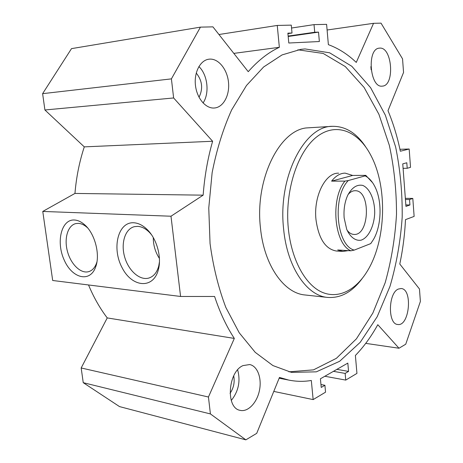 <?xml version="1.0" encoding="UTF-8"?>
<svg xmlns="http://www.w3.org/2000/svg" width="463" height="463" viewBox="0 0 463 463"><rect width="100%" height="100%" fill="white"/><g stroke="black" fill="none" stroke-linecap="round" stroke-linejoin="round"><path stroke-width="0.69" d="M83.242 382.681L210.41 413.922L245.853 439.85L119.506 406.589L83.242 382.681L81.175 367.969L107.242 317.919L234.324 338.43C226.476 326.461 219.902 312.479 214.595 296.465L180.582 296.465L52.689 280.491L42.77 211.435L74.954 193.43C76.308 177.179 79.422 161.662 84.289 146.869L44.911 109.98L42.619 93.659L71.505 48.632L200.45 27.132L212.922 26.86L248.243 71.69C258.076 60.52 268.447 52.388 279.351 47.301L277.25 25.442L291.279 25.129L292.014 33.023L287.876 33.162L288.802 43.013L319.36 41.531L318.527 32.126L288.189 36.473M107.242 317.919C99.944 308.335 93.705 297.35 88.526 284.965M297.859 49.801L323.209 53.453L345.317 66.585L364.103 87.449L378.913 114.292L389.36 145.428C394.158 167.768 396.536 190.756 396.502 214.392C395.095 237.982 391.322 260.756 385.181 282.714L372.854 313.057L356.435 338.812L336.404 358.316L313.532 369.856L288.924 371.83M305.048 48.933L329.621 52.794L351.822 66.302L370.62 87.704L385.349 115.183L395.634 146.991C400.269 169.771 402.457 193.169 402.191 217.188C400.536 241.125 396.478 264.165 390.014 286.308L377.177 316.75L360.22 342.319L339.663 361.273L316.333 371.841L291.418 372.374L272.915 365.567L255.229 352.343L239.232 332.804L225.84 307.438C218.432 287.934 213.171 266.619 210.052 243.497L208.761 208.026L212.135 172.705C216.609 149.821 223.114 128.888 231.65 109.905L246.513 85.452L263.626 66.979L282.054 54.923L300.921 49.327L305.048 48.933M362.107 278.628C352.094 292.136 340.548 298.398 327.451 297.408C306.813 295.712 287.124 267.273 283.616 228.982C277.707 177.26 304.492 125.618 332.486 126.324L306.02 127.962C278.876 131.058 254.8 179.991 260.466 227.923C264.043 265.34 283.975 293.212 304.909 294.96L305.354 295.006M336.532 251.021L336.375 251.015C325.396 249.117 318.59 238.619 315.969 219.514C313.428 196.121 325.53 172.433 338.667 173.185M288.322 228.438C284.589 191.207 297.454 151.685 316.779 136.84C336.115 121.798 358.281 131.133 370.77 155.209C387.786 186.913 386.211 240.5 367.362 271.034C355.688 290.382 337.996 299.503 321.507 291.979C305.076 284.427 291.366 259.459 288.322 228.438M332.486 126.324C345.514 126.173 356.608 133.078 365.782 147.02M133.714 222.761C138.576 223.05 143.264 225.504 147.778 230.123C156.83 239.33 161.645 256.757 158.525 269.038C153.872 289.416 132.204 287.778 122.151 267.811C111.577 248.382 117.915 221.8 133.714 222.761M151.447 234.666L149.699 232.652C145.868 228.728 141.875 226.633 137.719 226.366L134.53 226.639C125.224 228.693 120.693 242.959 124.576 256.705C128.309 270.485 139.612 280.705 148.75 278.078C153.716 276.538 157.073 272.4 158.815 265.664L159.446 261.896M153.282 237.583C153.259 245.147 155.302 252.098 159.411 258.447M74.387 220C77.906 220.197 81.395 221.846 84.856 224.96C94.938 233.728 100.349 254.552 95.737 266.746C90.233 283.003 72.234 278.57 64.253 260.165C55.855 242.12 61.261 219.196 74.387 220M87.721 227.987L87.322 227.617C84.382 224.966 81.407 223.554 78.397 223.374L75.949 223.565C67.858 225.226 63.958 238.312 67.384 251.16C70.677 264.037 80.55 273.83 88.502 271.706C92.149 270.687 94.834 267.817 96.559 263.088L96.952 261.838M370.886 66.608L371.147 69.826M379.591 48.123C392.335 46.584 395.037 85.875 382.311 86.118C369.833 88.346 366.569 48.684 379.301 48.152L379.591 48.123M237.646 369.885C240.673 381.09 238.543 391.287 231.269 400.489M243.046 365.585L249.707 364.555C257.538 366.036 262.017 378.288 259.43 390.535C256.971 402.804 247.913 412.336 240.071 410.34C225.487 408.048 227.941 371.743 243.046 365.585M230.053 393.342C233.682 388 234.903 382.172 233.711 375.869M198.893 66.556C207.696 74.78 209.756 93.294 203.06 102.983M209.652 59.125C218.663 58.494 227.374 69.589 228.514 82.489C229.793 95.378 223.316 107.358 214.392 108.006C205.838 108.805 196.92 98.451 195.461 85.412C193.893 72.39 200.276 60.202 208.906 59.2L209.652 59.125M199.026 97.259C203.228 88.688 202.296 80.62 196.243 73.05M398.284 289.074L401.108 288.518C413.008 288.941 409.489 326.733 397.7 324.476C387.676 324.193 388.179 293.021 398.284 289.074M74.954 193.43L203.147 195.16L170.992 216.221L42.77 211.435M180.582 296.465L170.992 216.221M288.148 36.068L314.713 32.254L318.527 32.126M291.545 28.023L314.03 24.626L314.713 32.254M327.098 30.008L373.543 23.318L356.267 62.418C347.748 54.298 338.447 48.372 328.371 44.651L326.606 24.348L314.03 24.626M399.934 149.289L409.176 149.017L400.345 151.227C397.387 136.892 393.266 123.378 387.994 110.692L403.551 72.454L402.55 58.87L381.032 23.15L373.543 23.318M403.094 168.324L407.209 168.272L410.525 167.328L409.176 149.017M405.837 204.906L409.929 204.987L405.947 206.388L402.758 163.867L406.798 162.762L407.209 168.272M287.922 33.62L292.014 33.023M218.958 34.517L277.25 25.442M233.827 53.39L279.351 47.301M42.619 93.659L171.408 78.872L200.45 27.132M44.911 109.98L173.625 97.959L171.408 78.872M84.289 146.869L212.621 141.261L173.625 97.959M203.147 195.16C204.577 176.322 207.731 158.358 212.621 141.261M336.89 369.364L348.558 371.407L347.823 363.102L320.413 378.798L321.229 387.444L324.904 385.285L320.952 384.527M333.453 371.338L345.149 373.41L348.558 371.407M324.847 376.263L345.745 380.094L345.149 373.41M365.735 343.367L398.99 348.24L377.791 324.696C371.285 336.479 363.82 346.741 355.387 355.474L356.944 373.398L345.745 380.094M405.345 198.332L412.811 198.43L414.13 216.406L405.484 219.647C404.755 234.741 402.856 249.528 399.783 264.014L419.466 288.993L420.381 301.454L405.738 344.206L398.99 348.24M405.432 199.489L409.529 199.553L412.811 198.43M409.929 204.987L409.529 199.553M273.778 391.414L313.15 399.592L325.553 392.173L324.904 385.285M245.853 439.85L256.716 433.351L279.467 377.432L288.779 380.088C296.389 381.61 303.902 381.738 311.315 380.47L313.15 399.592M81.175 367.969L208.443 397.011L210.41 413.922M234.324 338.43L208.443 397.011M348.24 250.639L342.828 251.426L337.689 249.974L350.885 250.807L354.247 250.095L370.724 243.613L371.095 243.133M331.595 181.131C335.716 175.876 340.224 173.208 345.132 173.127L352.673 175.442L331.595 181.131L344.889 181.114C330.148 198.992 334.257 243.995 350.885 250.807M352.673 175.442L365.776 175.355L365.157 175.882L348.303 180.541L344.889 181.114M372.611 182.729L365.776 175.355M354.247 250.095C336.422 245.749 331.983 196.897 348.303 180.541M365.157 175.882C369.063 177.856 372.339 181.502 374.984 186.815C382.305 201.197 381.587 225.689 373.427 239.568L370.724 243.613M344.154 217.94C343.529 209.554 344.715 202.007 347.707 195.293C351.949 187.498 356.961 184.205 362.732 185.414C369.914 188.343 374.874 200.109 374.706 213.206C374.104 226.291 368.461 237.71 361.123 240.164C355.578 241.171 350.196 237.206 346.706 229.324L344.154 217.94M347.059 230.18C349.073 232.843 351.33 234.261 353.842 234.423C369.665 236.101 371.019 190.073 355.127 190.721C352.586 190.721 350.231 192.006 348.054 194.582M327.451 297.408L304.909 294.96M149.699 232.652L147.778 230.123M158.815 265.664L158.525 269.038M149.688 277.771L148.75 278.078M87.322 227.617L84.856 224.96M96.559 263.088L95.737 266.746M89.139 271.515L88.502 271.706M279.143 378.225L288.779 380.088M336.375 251.015L342.828 251.426"/></g></svg>
